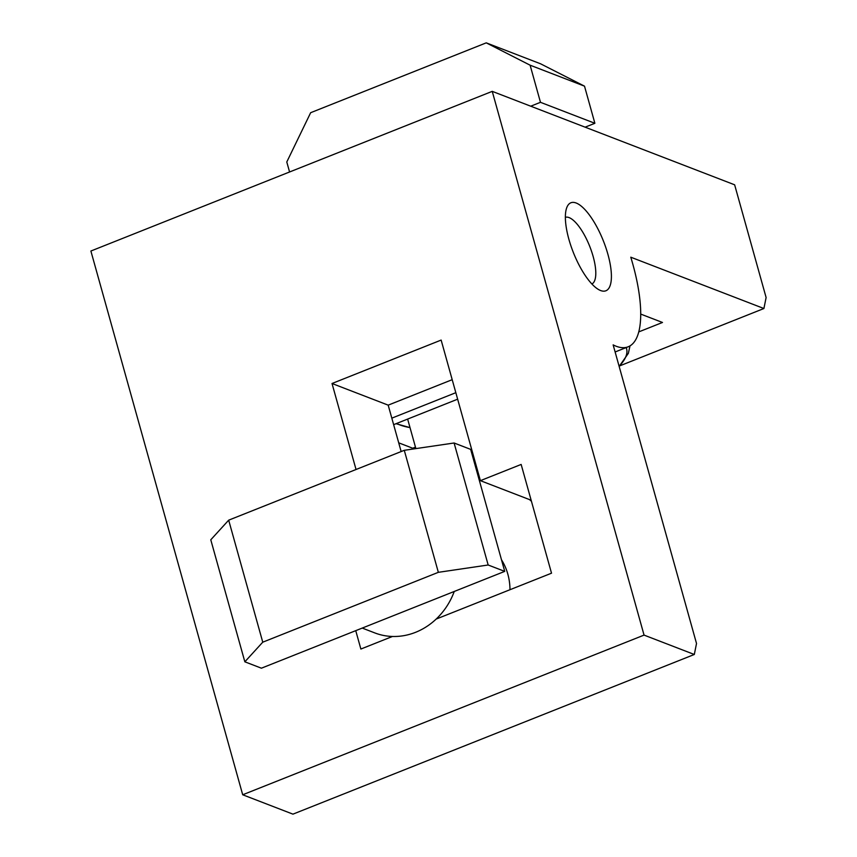 <?xml version="1.0" encoding="UTF-8"?>
<svg xmlns="http://www.w3.org/2000/svg" width="857" height="857" viewBox="0 0 857 857"><rect width="100%" height="100%" fill="white"/><g stroke="black" fill="none" stroke-linecap="round" stroke-linejoin="round"><path stroke-width="1.29" d="M565.374 217.324A35.876 12.191 -111.7 0 1 593.14 256.457A35.876 12.191 -111.7 0 1 591.887 283.978M607.902 254.293A47.36 16.09 -111.7 0 1 599.322 289.955A47.36 16.09 -111.7 0 1 568.877 239.253A47.36 16.09 -111.7 0 1 566.67 207.887A47.36 16.09 -111.7 0 1 585.834 210.597A47.36 16.09 -111.7 0 1 607.902 254.293M694.309 654.48L644.057 635.101L492.239 91.356L90.885 251.026L242.702 794.771L292.955 814.15L694.309 654.48L696.516 643.489L613.141 344.878A107.639 36.562 68.3 0 0 628.181 346.785A107.639 36.562 68.3 0 0 632.734 263.87A107.639 36.562 68.3 0 0 630.784 257.196L763.908 308.52L619.643 365.907M455.828 392.688L391.82 418.152L401.151 451.553M492.239 91.356L734.642 184.812L766.115 297.54L763.908 308.52M415.474 447.14L412.72 448.232L412.549 449.1M644.057 635.101L242.702 794.771M356.041 469.497L332.023 383.497L441.141 340.079L480.391 480.659L521.152 464.44L551.522 573.194L436.17 619.075M392.452 636.472L360.872 649.038L355.741 630.656M640.715 314.08L662.482 322.468L638.754 331.905M412.72 448.232L398.709 442.833M531.147 500.231L480.391 480.659M452.196 379.683L388.189 405.147L332.023 383.497M388.189 405.147L391.82 418.152M407.632 419.084L415.881 448.607M475.067 465.147L475.903 464.569M509.979 589.712A57.408 51.506 -68.9 0 0 507.837 574.147A57.408 51.506 -68.9 0 0 501.484 559.771M454.253 591.459A66.021 59.24 111.1 0 1 374.798 632.916L362.232 628.074M244.845 661.808L210.779 539.792L228.68 520.167L404.279 450.311L454.103 442.994L470.664 449.379L504.73 571.383L261.406 668.192L244.845 661.808L262.756 642.182L438.345 572.326L488.169 564.999L504.73 571.383M454.103 442.994L488.169 564.999M404.279 450.311L438.345 572.326M228.68 520.167L262.756 642.182M585.127 127.168L594.876 123.29L540.478 102.315L530.729 106.193M594.876 123.29L584.506 86.161L540.638 63.825L486.251 42.85L310.652 112.706L286.784 161.984L289.58 171.978M540.478 102.315L530.108 65.186L486.251 42.85M584.506 86.161L530.108 65.186M531.447 501.291L529.551 499.61M479.299 476.738L478.26 476.599M626.178 347.588A123.472 34.826 -15.6 0 1 619.129 366.293M410.01 427.589A123.472 34.826 -15.6 0 1 396.598 423.476M615.122 351.981L628.181 346.785M393.631 424.654L457.649 399.18M619.161 366.41L628.342 353.352L630.013 345.874M410.021 427.622L396.03 423.701M477.092 468.843L476.074 468.768"/></g></svg>
